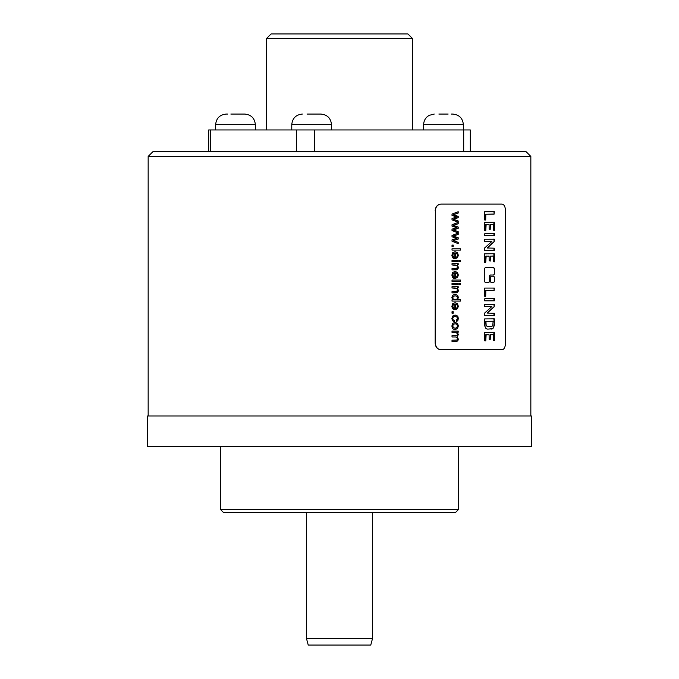 <?xml version="1.0" encoding="UTF-8"?>
<svg xmlns="http://www.w3.org/2000/svg" width="679" height="679" viewBox="0 0 679 679"><rect width="100%" height="100%" fill="white"/><g stroke="black" fill="none" stroke-linecap="round" stroke-linejoin="round"><path stroke-width="1.02" d="M452.019 219.852L458.189 222.245L458.189 220.981L453.445 219.224L458.189 217.696L458.189 216.355L453.317 214.742L458.189 213.062L458.189 211.721L452.019 214.063L452.019 215.421L456.78 216.983L452.019 218.494L452.019 219.852M458.019 211.78L458.019 213.062L453.148 214.742L458.019 216.355L458.019 217.696L453.275 219.224L458.019 220.981L458.019 222.177M435.332 210.728C435.689 206.705 437.582 204.498 441.011 204.107L502.087 204.107C504.183 204.498 505.32 206.705 505.49 210.728L505.49 343.141C505.32 347.164 504.183 349.371 502.087 349.761L441.011 349.761C437.582 349.371 435.689 347.164 435.332 343.141L435.332 210.728L435.171 343.141C435.519 347.164 437.412 349.371 440.849 349.761L441.011 349.761M485.23 267.594L484.5 268.655L484.5 281.437L485.23 282.498L488.838 282.498L489.551 281.437L489.551 276.073L490.255 275.012L493.777 275.012L494.456 273.951L494.456 268.655L493.777 267.594L485.23 267.594M494.456 281.437L494.456 277.261L493.777 276.209L491.044 276.209L490.34 277.261L490.34 281.437L491.044 282.498L493.777 282.498L494.456 281.437L493.591 282.498M484.526 219.937L485.706 220.004L485.816 214.258L494.023 214.157L494.38 211.78L484.602 211.78L484.526 219.937M484.543 230.622L485.774 230.58L486.139 224.503L489.092 224.622L489.177 229.035L490.179 229.544L490.476 224.562L493.192 224.537L493.285 230.173L494.422 230.342L494.329 222.177L484.585 222.262L484.543 230.622M484.568 235.715L494.38 235.732L494.405 233.432L484.891 233.355L484.568 235.715M484.585 250.322L494.354 250.322L494.329 248.166L487.267 248.005L494.185 241.732L494.397 239.212L484.543 239.254L484.602 241.308L491.825 241.495L484.56 248.064L484.585 250.322M484.543 262.187L485.774 262.145L486.139 256.059L489.092 256.187L489.177 260.6L490.179 261.109L490.476 256.127L493.192 256.102L493.285 261.738L494.422 261.907L494.329 253.742L484.585 253.827L484.543 262.187M484.526 296.239L485.706 296.299L485.816 290.561L494.023 290.459L494.38 288.074L484.602 288.074L484.526 296.239M484.568 300.797L494.38 300.814L494.405 298.514L484.891 298.437L484.568 300.797M484.585 315.404L494.354 315.404L494.329 313.248L487.267 313.087L494.185 306.815L494.397 304.294L484.543 304.336L484.602 306.39L491.825 306.577L484.56 313.146L484.585 315.404M486.003 328.602L487.675 329.145L492.903 328.653L494.32 325.496L494.337 318.841L484.602 318.926L484.594 325.623L486.003 328.602M484.543 340.782L485.774 340.739L486.139 334.654L489.092 334.781L489.177 339.194L490.179 339.704L490.476 334.722L493.192 334.696L493.285 340.332L494.422 340.502L494.329 332.337L484.585 332.421L484.543 340.782M452.019 224.757L458.189 222.406L458.189 223.747L453.317 225.428L458.189 227.041L458.189 228.382L453.445 229.909L458.189 231.666L458.189 232.931L452.019 230.537L452.019 229.179L456.78 227.669L452.019 226.115L452.019 224.757M452.019 235.443L458.189 233.092L458.189 234.433L453.317 236.114L458.189 237.735L458.189 239.067L453.445 240.604L458.189 242.361L458.189 243.625L452.019 241.223L452.019 239.874L456.78 238.354L452.019 236.801L452.019 235.443M452.019 245.085L453.224 245.085L453.224 246.562L452.019 246.562L452.019 245.085L453.054 245.085L453.054 246.562L452.019 246.562M452.019 248.794L460.498 248.794L460.498 250.093L452.019 250.093L452.019 248.794L460.328 248.794L460.328 250.093L452.019 250.093M453.895 258.707L454.022 257.366L452.749 255.338L453.292 253.734L454.854 253.021L454.854 258.741L457.493 257.774L458.325 255.262L457.476 252.681L455.074 251.68L452.723 252.664L451.883 255.338L452.409 257.528L453.895 258.707M459.318 260.346L460.498 260.346L460.498 261.653L459.318 261.653L459.318 260.346L460.328 260.346L460.328 261.653L459.318 261.653M452.019 260.346L458.189 260.346L458.189 261.653L452.019 261.653L452.019 260.346L458.019 260.346L458.019 261.653L452.019 261.653M452.019 263.63L458.189 263.63L458.189 264.802L457.323 264.802L458.325 267.246L458.13 268.511L456.84 269.792L452.019 269.869L452.019 268.561L456.738 268.417L457.434 266.966L457.009 265.531L452.019 264.929L452.019 263.63L458.019 263.63L458.019 264.802M453.895 278.458L454.022 277.117L452.749 275.088L453.292 273.484L454.854 272.771L454.854 278.492L457.493 277.524L458.325 275.012L457.476 272.423L455.074 271.43L452.723 272.406L451.883 275.08L452.409 277.278L453.895 278.458M452.019 280.062L460.498 280.062L460.498 281.361L452.019 281.361L452.019 280.062L460.328 280.062L460.328 281.361L452.019 281.361M459.318 283.389L460.498 283.389L460.498 284.688L459.318 284.688L459.318 283.389L460.328 283.389L460.328 284.688L459.318 284.688M452.019 283.389L458.189 283.389L458.189 284.688L452.019 284.688L452.019 283.389L458.019 283.389L458.019 284.688L452.019 284.688M452.019 286.665L458.189 286.665L458.189 287.837L457.323 287.837L458.325 290.281L458.13 291.554L456.84 292.827L452.019 292.904L452.019 291.605L456.738 291.452L457.434 290.001L457.009 288.567L452.019 287.964L452.019 286.665L458.019 286.665L458.019 287.837M452.019 299.872L452.808 299.872L451.883 297.733L452.29 296.036L453.436 294.847L455.117 294.423L456.789 294.805L457.935 295.959L458.325 297.674L457.485 299.787L460.498 299.787L460.498 301.086L452.019 301.086L452.019 299.872L452.638 299.872M453.895 309.726L454.022 308.376L452.749 306.356L453.292 304.752L454.854 304.039L454.854 309.76L457.493 308.792L458.325 306.28L457.476 303.691L455.074 302.69L452.723 303.674L451.883 306.348L452.409 308.546L453.895 309.726M452.019 311.729L453.224 311.729L453.224 313.206L452.019 313.206L452.019 311.729L453.054 311.729L453.054 313.206L452.019 313.206M454.166 321.753L454.302 320.48L453.131 319.826L452.749 318.544L453.317 317L455.134 316.406L456.916 317.017L457.476 318.621L456.237 320.369L456.39 321.634L457.824 320.615L458.325 318.57L457.952 316.737L456.84 315.48L455.1 315.073L452.715 316.024L451.883 318.561L452.486 320.683L454.166 321.753M457.646 323.569L455.125 322.381L452.715 323.374L451.883 325.979L452.265 327.83L453.326 329.128L455.21 329.578L457.502 328.568L458.325 325.979L457.646 323.569L458.155 325.979L457.332 328.568L455.049 329.578M452.019 331.097L458.189 331.097L458.189 332.26L457.332 332.26L458.325 334.586L457.256 336.759L458.325 339.127L457.824 340.883L456.271 341.495L452.019 341.495L452.019 340.204L456.823 340.077L457.434 338.838L457.001 337.488L455.626 336.962L452.019 336.962L452.019 335.655L456.05 335.655L457.086 335.341L457.434 334.297L456.526 332.608L452.019 332.396L452.019 331.097L458.019 331.097L458.019 332.26M148.158 156.433L152.792 151.799L526.208 151.799L530.842 156.433L148.158 156.433L148.158 415.972M501.798 204.107L440.849 204.107C437.412 204.498 435.519 206.705 435.171 210.728M501.798 349.761L440.849 349.761M531.504 415.972L147.496 415.972L147.496 446.426L531.504 446.426L531.504 415.972M458.673 509.326L455.363 512.637L223.637 512.637L220.327 509.326L458.673 509.326L458.673 446.426M306.458 638.43L308.232 645.05L370.768 645.05L372.542 638.43L306.458 638.43L306.458 512.637M470.318 151.799L470.318 129.952L208.682 129.952L208.682 151.799M266.669 38.364L271.082 33.95L407.918 33.95L412.331 38.364L266.669 38.364L266.669 129.952M438.872 114.064L448.14 114.064L438.872 114.064M423.645 129.952L423.645 124.656L463.367 124.656C462.739 118.222 459.208 114.692 452.774 114.064L451.348 114.064M230.852 114.064L240.128 114.064L230.852 114.064M244.763 114.064L240.128 114.064L244.763 114.064C251.188 114.692 254.718 118.222 255.355 124.656L215.633 124.656L215.633 129.952M215.633 124.656C216.262 118.222 219.792 114.692 226.226 114.064L227.652 114.064M306.993 114.064L316.27 114.064L306.993 114.064M320.904 114.064L316.27 114.064L320.904 114.064C327.329 114.692 330.86 118.222 331.496 124.656L291.766 124.656L291.766 129.952M493.591 267.594L494.278 268.655L494.278 273.951L493.591 275.012L490.077 275.012L489.372 276.073L489.372 281.437L488.659 282.498M493.591 276.209L494.278 277.261L494.278 281.437M493.939 211.721L494.185 214.055L485.646 214.258L485.324 220.038M488.668 224.503L485.68 224.664L485.392 230.767M492.869 224.46L490.297 224.562L490.196 229.468M493.845 222.135L494.066 230.444M493.989 233.355L493.913 235.791M493.947 239.067L494.134 241.571L487.089 248.005L494.151 248.166L493.845 250.407M488.668 256.059L485.68 256.221L485.392 262.332M492.869 256.025L490.297 256.127L490.196 261.025M493.845 253.7L494.066 262.009M493.939 288.015L494.185 290.357L485.646 290.561L485.324 296.341M493.989 298.437L493.913 300.873M493.947 304.15L494.134 306.653L487.089 313.087L494.151 313.248L493.845 315.489M493.845 318.782L494.278 323.323L493.667 327.363L492.725 328.653L491.146 329.145M492.733 321.226L485.74 321.311L485.986 325.623L487.861 326.701L486.164 325.623L485.918 321.311L493.132 321.286L492.75 325.793L491.206 326.701L487.861 326.701M491.027 326.701L487.683 326.701M488.668 334.654L485.68 334.823L485.392 340.926M492.869 334.62L490.297 334.722L490.196 339.627M493.845 332.294L494.066 340.603M458.019 222.474L458.019 223.747L453.148 225.428L458.019 227.041L458.019 228.382L453.275 229.918L458.019 231.666L458.019 232.872M458.019 233.16L458.019 234.433L453.148 236.114L458.019 237.735L458.019 239.067L453.275 240.604L458.019 242.361L458.019 243.557M454.854 253.021L453.131 253.734L452.587 255.338L452.885 256.56L454.022 257.366M454.905 251.68L457.306 252.681L458.155 255.262L457.323 257.774L454.972 258.75M453.861 257.366L453.725 258.707M455.719 253.097L455.55 257.383L455.719 253.097L457.001 253.768L457.476 255.279L456.874 256.883L455.719 257.383M455.244 264.929L452.019 264.929M455.626 268.561L452.019 268.561M457.323 264.802L458.155 267.246L457.442 269.385L452.019 269.869M454.854 272.771L453.131 273.484L452.587 275.088L452.885 276.311L454.022 277.117M454.905 271.43L457.306 272.423L458.155 275.012L457.323 277.524L454.972 278.5M453.861 277.117L453.725 278.458M455.719 272.839L455.55 277.125L455.719 272.839L457.001 273.518L457.476 275.029L456.874 276.633L455.719 277.125M455.244 287.964L452.019 287.964M455.626 291.605L452.019 291.605M457.323 287.837L458.155 290.281L457.442 292.42L452.019 292.904M460.328 299.787L460.328 301.086L452.019 301.086M454.955 294.423L456.619 294.805L457.765 295.959L458.155 297.674L457.485 299.787M455.117 295.764L453.173 296.383L452.587 297.852L453.148 299.295L455.032 299.897L453.309 299.295L452.749 297.852L453.343 296.383L455.117 295.764L456.908 296.341L457.468 297.792L456.882 299.286L455.032 299.897M454.854 304.039L453.131 304.752L452.587 306.356L452.885 307.579L454.022 308.376M454.905 302.69L457.306 303.691L458.155 306.28L457.323 308.792L454.972 309.768M453.861 308.376L453.725 309.726M455.719 304.107L455.55 308.393L455.719 304.107L457.001 304.786L457.476 306.288L456.874 307.901L455.719 308.393M455.134 316.406L453.148 317L452.587 318.544L452.961 319.826L454.302 320.48M454.938 315.073L456.678 315.48L457.79 316.737L458.155 318.57L457.654 320.615L456.229 321.634M454.132 320.48L453.996 321.753M454.955 322.381L457.485 323.569M455.125 323.722L453.173 324.358L452.587 325.979L453.182 327.592L455.159 328.237L453.351 327.592L452.749 325.979L453.343 324.358L455.125 323.722L456.891 324.367L457.468 325.979L456.882 327.584L455.159 328.237M455.074 332.396L452.019 332.396M455.881 335.655L452.019 335.655M455.456 336.962L452.019 336.962M455.762 340.204L452.019 340.204M457.332 332.26L458.155 334.586L457.094 336.759L458.155 339.127L457.654 340.883L456.101 341.495L452.019 341.495M463.698 151.799L463.698 129.952M314.615 151.799L314.615 129.952M296.528 151.799L296.528 129.952M210.456 151.799L210.456 129.952M530.842 156.433L530.842 415.972M220.327 509.326L220.327 446.426M372.542 638.43L372.542 512.637M412.331 38.364L412.331 129.952M463.367 124.656L463.367 129.952M423.645 124.656C423.772 120.565 425.623 117.467 429.187 115.345L434.237 114.064M255.355 124.656L255.355 129.952M331.496 124.656L331.496 129.952M291.766 124.656C292.403 118.222 295.934 114.692 302.359 114.064"/></g></svg>
